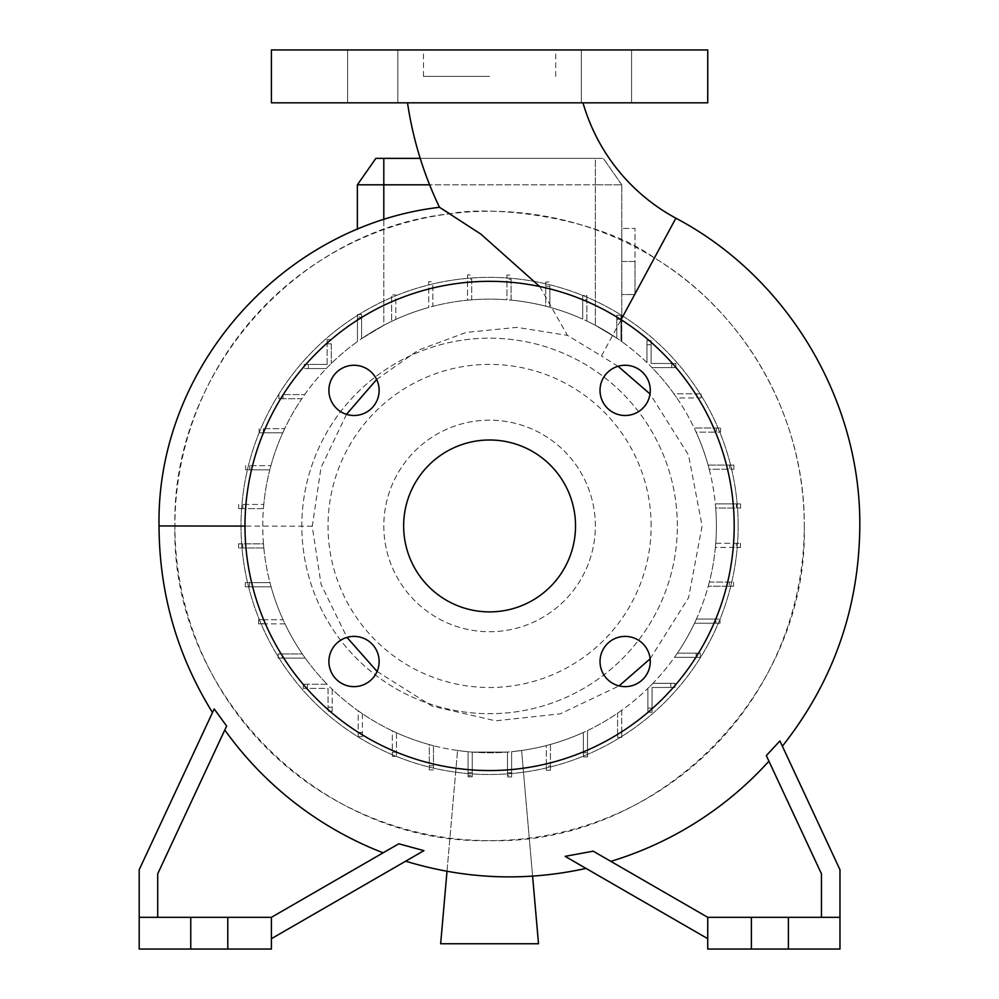 <?xml version="1.0" encoding="UTF-8"?>
<svg xmlns="http://www.w3.org/2000/svg" width="999" height="999" viewBox="0 0 999 999"><rect width="100%" height="100%" fill="white"/><g stroke="black" fill="none" stroke-linecap="round" stroke-linejoin="round"><path stroke-width="0.75" stroke-dasharray="5 3.75" d="M582.991 102.835L407.517 102.835L582.991 102.835M539.71 286.526L567.42 335.364L601.473 356.019L621.078 319.692M707.742 49.95L271.416 49.95M489.585 76.399L423.476 76.399L489.585 76.399M600.024 661.513A25.125 25.125 0 0 0 625.149 686.638A25.125 25.125 0 0 0 650.274 661.513A25.125 25.125 0 0 0 625.149 636.388A25.125 25.125 0 0 0 600.024 661.513M328.896 661.513A25.125 25.125 0 0 0 354.021 686.638A25.125 25.125 0 0 0 379.133 661.513A25.125 25.125 0 0 0 354.021 636.388A25.125 25.125 0 0 0 328.896 661.513M328.896 390.372A25.125 25.125 0 0 0 354.021 415.497A25.125 25.125 0 0 0 379.133 390.372A25.125 25.125 0 0 0 354.021 365.259A25.125 25.125 0 0 0 328.896 390.372M600.024 390.372A25.125 25.125 0 0 0 625.149 415.497A25.125 25.125 0 0 0 650.274 390.372A25.125 25.125 0 0 0 625.149 365.259A25.125 25.125 0 0 0 600.024 390.372M372.714 49.95L347.59 49.95L372.714 49.95M372.714 102.835L347.59 102.835L372.714 102.835M606.455 49.95L581.331 49.95L606.455 49.95M606.455 102.835L581.331 102.835L606.455 102.835M650.124 658.841L688.623 597.589L702.097 525.949L688.523 455.044L650.012 393.943M804.27 525.949L804.27 526.51C808.416 694.38 657.255 845.117 489.56 840.634C321.516 844.867 171.004 694.592 174.9 526.51L174.9 525.973A314.685 314.685 0 0 0 489.585 840.634A314.685 314.685 0 0 0 804.27 525.949A314.685 314.685 0 0 0 489.585 211.264A314.685 314.685 0 0 0 174.9 525.949C171.803 371.266 297.427 230.095 449.8 213.786C489.86 205.394 594.979 215.297 654.445 257.904C746.141 313.274 805.206 418.369 804.27 525.949M618.044 366.283L601.473 356.019M346.491 414.348L321.016 467.594L312.237 526.51L321.104 584.465L346.99 637.387M377.085 671.453L432.155 706.168L495.579 720.828L560.289 713.81L619.093 685.888M226.623 726.036L157.705 873.825L157.705 917.319L157.705 873.825L226.623 726.036L214.186 708.903C211.938 713.736 211.938 713.736 214.186 708.903C211.938 713.736 211.938 713.736 214.186 708.903L139.198 869.717L139.198 949.05L227.784 949.05L227.784 917.319L227.784 949.05L271.416 949.05L271.416 917.319L190.759 917.319L190.759 949.05L190.759 917.319L139.198 917.319L157.705 917.319L157.705 873.825L224.787 729.982A349.887 349.887 0 0 0 383.141 852.809L271.416 917.319L383.141 852.809L271.416 917.319L271.416 938.685L423.938 850.636C399.962 864.485 399.962 864.485 423.938 850.636L398.763 843.793M610.839 861.363L707.742 917.319L839.972 917.319L839.972 869.717L779.919 740.946C783.179 747.939 783.179 747.939 779.919 740.946C783.179 747.939 783.179 747.939 779.919 740.946L766.32 755.581L821.453 873.825L821.453 917.319L821.453 873.825L768.93 761.176A349.887 349.887 0 0 1 610.839 861.363L707.742 917.319L707.742 949.05L788.398 949.05L788.398 917.319L788.398 949.05L839.972 949.05L839.972 917.319L707.742 917.319L707.742 938.685L707.742 917.319L821.453 917.319L821.453 873.825L768.93 761.176M707.742 938.685L565.122 856.343C592.419 872.115 592.419 872.115 565.122 856.343C592.419 872.115 592.419 872.115 565.122 856.343L593.019 851.073L707.742 917.319M403.646 525.949A85.939 85.939 0 0 0 489.585 611.888A85.939 85.939 0 0 0 575.524 525.949A85.939 85.939 0 0 0 489.585 439.997A85.939 85.939 0 0 0 403.646 525.949M734.19 525.949A244.605 244.605 0 0 0 489.585 281.331A244.605 244.605 0 0 0 244.98 525.949A244.605 244.605 0 0 0 489.585 770.554A244.605 244.605 0 0 0 734.19 525.949M595.354 525.949A105.782 105.782 0 0 0 489.585 420.167A105.782 105.782 0 0 0 383.803 525.949A105.782 105.782 0 0 0 489.585 631.718A105.782 105.782 0 0 0 595.354 525.949A105.782 105.782 0 0 0 489.585 420.167A105.782 105.782 0 0 0 383.803 525.949A105.782 105.782 0 0 0 489.585 631.718A105.782 105.782 0 0 0 595.354 525.949M376.648 379.47L418.431 350.1L466.221 332.392L516.945 327.372L567.42 335.364M651.136 525.949A161.551 161.551 0 0 0 489.585 364.398A161.551 161.551 0 0 0 328.034 525.949A161.551 161.551 0 0 0 489.585 687.499A161.551 161.551 0 0 0 651.136 525.949M738.161 525.949A248.576 248.576 0 0 0 489.585 277.372A248.576 248.576 0 0 0 241.009 525.949A248.576 248.576 0 0 0 489.585 774.525A248.576 248.576 0 0 0 738.161 525.949A248.576 248.576 0 0 0 489.585 277.372A248.576 248.576 0 0 0 241.009 525.949A248.576 248.576 0 0 0 489.585 774.525A248.576 248.576 0 0 0 738.161 525.949M677.334 525.949A187.75 187.75 0 0 0 489.585 338.186A187.75 187.75 0 0 0 301.835 525.949A187.75 187.75 0 0 0 489.585 713.698A187.75 187.75 0 0 0 677.334 525.949A187.75 187.75 0 0 0 489.585 338.186A187.75 187.75 0 0 0 301.835 525.949A187.75 187.75 0 0 0 489.585 713.698A187.75 187.75 0 0 0 677.334 525.949M420.204 158.366L595.354 158.366L375.874 158.366L357.367 184.815L383.803 184.815L383.803 325.299L361.588 338.686L383.803 325.299A226.823 226.823 0 0 1 391.645 321.366L391.645 294.955L395.791 294.955L391.645 294.955L391.645 321.366A226.823 226.823 0 0 0 361.588 338.686L361.588 317.582L357.442 316.508L357.442 341.596A226.823 226.823 0 0 1 361.588 338.686L361.588 318.644L357.442 318.644L357.442 341.596L357.442 314.498L357.442 341.596A226.823 226.823 0 0 0 326.248 368.569L308.366 368.569L326.248 368.569A226.823 226.823 0 0 0 301.798 398.726L283.029 398.726L301.798 398.726A226.823 226.823 0 0 0 282.754 432.829L263.299 432.829L282.754 432.829A226.823 226.823 0 0 0 269.817 469.817L249.775 469.817L269.817 469.817A226.823 226.823 0 0 0 263.424 508.603L242.844 508.603L263.424 508.603A226.823 226.823 0 0 0 489.585 752.759A226.823 226.823 0 0 0 716.408 525.949A226.823 226.823 0 0 0 489.585 299.126A226.823 226.823 0 0 0 263.474 543.843L242.732 543.843L242.732 547.989L263.836 547.989A226.823 226.823 0 0 0 269.967 582.654L249.438 582.654L249.438 586.813L271.079 586.813A226.823 226.823 0 0 0 283.067 619.73L262.749 619.73L262.749 623.888L285.002 623.888A226.823 226.823 0 0 0 302.335 653.945L282.28 653.945L282.28 658.091L305.232 658.091A226.823 226.823 0 0 0 327.148 684.253L307.442 684.253L307.442 688.411L328.047 688.411L328.047 707.167L332.205 707.167L332.205 689.273A226.823 226.823 0 0 0 358.216 710.851L358.216 732.492L362.375 732.492L362.375 713.736A226.823 226.823 0 0 0 392.32 730.843L392.32 752.222L396.466 752.222L396.466 732.766A226.823 226.823 0 0 0 429.308 744.605L429.308 765.758L433.466 765.758L433.466 745.704A226.823 226.823 0 0 0 468.081 751.748L468.081 772.677L472.24 772.677L472.24 752.097A226.823 226.823 0 0 0 507.48 752.06L507.48 772.801L511.625 772.801L511.625 751.685A226.823 226.823 0 0 0 546.303 745.554L546.303 766.096L550.449 766.096L550.449 744.442A226.823 226.823 0 0 0 583.366 732.467L583.366 752.771L587.524 752.771L587.524 730.531A226.823 226.823 0 0 0 617.582 713.199L617.582 733.241L621.728 733.241L621.728 710.289A226.823 226.823 0 0 0 647.889 688.373L647.889 708.091L652.047 708.091L652.047 687.474L670.804 687.474L670.804 683.328L652.921 683.328A226.823 226.823 0 0 0 674.487 657.305L696.128 657.305L696.128 653.159L677.372 653.159A226.823 226.823 0 0 0 694.492 623.214L715.858 623.214L715.858 619.068L696.403 619.068A226.823 226.823 0 0 0 708.241 586.213L729.395 586.213L729.395 582.067L709.352 582.067A226.823 226.823 0 0 0 715.384 547.44L736.325 547.44L736.325 543.294L715.734 543.294A226.823 226.823 0 0 0 715.696 508.054L736.438 508.054L736.438 503.896L715.321 503.896A226.823 226.823 0 0 1 715.696 508.054L740.584 508.054L736.438 508.054L736.438 503.896L740.584 503.896L715.321 503.896A226.823 226.823 0 0 0 709.203 469.23L729.732 469.23L729.732 465.084L708.079 465.084A226.823 226.823 0 0 1 709.203 469.23L733.89 469.23L729.732 469.23L729.732 465.084L733.89 465.084L708.079 465.084A226.823 226.823 0 0 0 696.103 432.155L716.408 432.155L716.408 428.009L694.168 428.009A226.823 226.823 0 0 1 696.103 432.155L720.566 432.155L716.408 432.155L716.408 428.009L720.566 428.009L694.168 428.009A226.823 226.823 0 0 0 676.835 397.952L696.877 397.952L696.877 393.793L673.925 393.793A226.823 226.823 0 0 1 676.835 397.952L701.036 397.952L696.877 397.952L696.877 393.793L701.036 393.793L673.925 393.793A226.823 226.823 0 0 0 652.022 367.632L671.728 367.632L671.728 363.486L651.111 363.486L651.111 344.73L646.965 344.73L646.965 362.612A226.823 226.823 0 0 1 652.022 367.632L675.873 367.632L671.728 367.632L671.728 363.486L675.873 363.486L651.111 363.486L651.111 344.73L646.965 344.73L646.965 340.572L646.965 362.612A226.823 226.823 0 0 0 620.953 341.034L621.803 341.646L620.953 341.034L620.953 319.393L616.795 319.393L616.795 315.234L620.953 315.234L620.953 341.034L620.953 317.67L616.795 318.431L616.795 338.162A226.823 226.823 0 0 1 620.953 341.034L620.953 315.234L616.795 315.234L616.795 338.162A226.823 226.823 0 0 0 586.85 321.041L586.85 299.663L582.704 299.663L582.704 295.517L586.85 295.517L586.85 321.041A226.823 226.823 0 0 1 595.354 325.299L616.795 338.162L616.795 319.393L620.953 319.393L620.953 317.67M707.742 102.835L271.416 102.835M383.803 219.668L383.803 325.299A226.823 226.823 0 0 1 595.354 325.299L616.795 338.162L616.795 318.431M621.803 184.815L621.803 341.646L621.803 184.815L595.354 184.815L621.803 184.815L603.284 158.366L621.803 184.815M621.803 294.555L621.803 261.501L621.803 294.555L635.027 294.555L635.027 261.501L621.803 261.501L621.803 228.446L621.803 261.501L635.027 261.501L635.027 228.446L621.803 228.446L635.027 228.446L635.027 294.555L621.803 294.555M715.734 543.294L740.471 543.294L736.325 543.294L736.325 547.44L715.384 547.44A226.823 226.823 0 0 0 715.734 543.294M709.352 582.067L733.553 582.067L729.395 582.067L729.395 586.213L708.241 586.213A226.823 226.823 0 0 0 709.352 582.067M696.403 619.068L720.017 619.068L715.858 619.068L715.858 623.214L694.492 623.214A226.823 226.823 0 0 0 696.403 619.068M677.372 653.159L700.287 653.159L696.128 653.159L696.128 657.305L674.487 657.305A226.823 226.823 0 0 0 677.372 653.159M652.921 683.328L674.962 683.328L670.804 683.328L670.804 687.474L652.047 687.474L652.047 712.237L652.047 708.091L647.889 708.091L647.889 688.373A226.823 226.823 0 0 0 652.921 683.328M621.728 710.289L621.728 737.399L621.728 733.241L617.582 733.241L617.582 713.199A226.823 226.823 0 0 0 621.728 710.289M587.524 730.531L587.524 756.93L587.524 752.771L583.366 752.771L583.366 732.467A226.823 226.823 0 0 0 587.524 730.531M550.449 744.442L550.449 770.241L550.449 766.096L546.303 766.096L546.303 745.554A226.823 226.823 0 0 0 550.449 744.442M468.081 775.586L468.081 751.748L468.081 776.835L468.081 772.677L472.24 772.677L472.24 776.835L468.081 776.835L472.24 776.835L472.24 752.097L507.48 752.06L507.48 776.947L507.48 772.801L511.625 772.801L511.625 776.947L507.48 776.947L511.625 776.947L511.625 751.685L521.59 750.486L511.625 751.685L511.625 775.699L511.625 751.685A226.823 226.823 0 0 1 507.48 752.06L472.24 752.097L472.24 775.586L472.24 752.097A226.823 226.823 0 0 1 468.081 751.748L457.567 750.486L468.081 751.748L468.081 775.586L472.24 775.586M433.466 745.704L433.466 769.904L433.466 765.758L429.308 765.758L429.308 744.605A226.823 226.823 0 0 0 433.466 745.704M396.466 732.766L396.466 756.38L396.466 752.222L392.32 752.222L392.32 730.843A226.823 226.823 0 0 0 396.466 732.766M362.375 713.736L362.375 736.65L362.375 732.492L358.216 732.492L358.216 710.851A226.823 226.823 0 0 0 362.375 713.736M332.205 689.273L332.205 711.313L332.205 707.167L328.047 707.167L328.047 711.313L332.205 711.313L328.047 711.313L328.047 688.411L303.284 688.411L307.442 688.411L307.442 684.253L327.148 684.253A226.823 226.823 0 0 0 332.205 689.273M305.232 658.091L278.134 658.091L282.28 658.091L282.28 653.945L302.335 653.945A226.823 226.823 0 0 0 305.232 658.091M285.002 623.888L258.604 623.888L262.749 623.888L262.749 619.73L283.067 619.73A226.823 226.823 0 0 0 285.002 623.888M271.079 586.813L245.279 586.813L249.438 586.813L249.438 582.654L269.967 582.654A226.823 226.823 0 0 0 271.079 586.813M263.836 547.989L238.574 547.989L242.732 547.989L242.732 543.843L263.474 543.843A226.823 226.823 0 0 0 263.836 547.989M242.844 504.445L242.844 508.603L238.686 508.603L242.844 508.603L242.844 504.445L263.786 504.445L242.844 504.445M249.775 465.671L249.775 469.817L245.617 469.817L249.775 469.817L249.775 465.671L270.916 465.671L249.775 465.671M263.299 428.671L263.299 432.829L259.153 432.829L263.299 432.829L263.299 428.671L284.678 428.671L263.299 428.671M283.029 394.58L283.029 398.726L278.883 398.726L283.029 398.726L283.029 394.58L304.683 394.58L283.029 394.58M308.366 364.41L308.366 368.569L304.208 368.569L308.366 368.569L308.366 364.41L304.208 364.41L304.208 368.569L304.208 364.41L327.123 364.41L308.366 364.41M327.123 364.41L327.123 343.806L327.123 364.41M331.268 343.806L327.123 343.806L327.123 339.648L327.123 343.806L331.268 343.806L331.268 363.511L331.268 343.806M395.791 299.113L395.791 319.418A226.823 226.823 0 0 1 428.721 307.442L428.721 281.643L432.867 281.643L428.721 281.643L428.721 307.442A226.823 226.823 0 0 0 395.791 319.418L395.791 299.113L391.645 299.113M432.867 285.801L432.867 306.331A226.823 226.823 0 0 1 467.532 300.2L467.532 274.937L471.69 274.937L467.532 274.937L467.532 300.2A226.823 226.823 0 0 0 432.867 306.331L432.867 285.801L428.721 285.801M471.69 279.096L471.69 299.837A226.823 226.823 0 0 1 506.93 299.787L506.93 275.05L511.076 275.05L506.93 275.05L506.93 299.787A226.823 226.823 0 0 0 471.69 299.837L471.69 279.096L467.532 279.096M511.076 279.208L511.076 300.15A226.823 226.823 0 0 1 545.704 306.181L545.704 281.98L549.862 281.98L545.704 281.98L545.704 306.181A226.823 226.823 0 0 0 511.076 300.15L511.076 279.208L506.93 279.208M586.85 299.663L586.85 295.517L582.704 295.517L582.704 319.118A226.823 226.823 0 0 0 549.862 307.28L549.862 286.139L545.704 286.139M549.862 286.139L549.862 307.28A226.823 226.823 0 0 1 582.704 319.118L582.704 299.663M383.803 158.366L383.803 184.815L595.354 184.815L429.62 184.815M361.588 314.498L361.588 338.686L361.588 314.498L357.442 314.498L361.588 314.498M357.367 184.815L357.367 229.308M489.585 49.95L555.694 49.95L489.585 49.95M751.385 917.319L751.385 949.05M788.398 917.319L788.398 949.05M839.972 917.319L821.453 917.319M190.759 917.319L190.759 949.05M227.784 917.319L227.784 949.05M271.416 917.319L157.705 917.319L271.416 917.319L271.416 938.685M157.705 917.319L139.198 917.319M595.354 158.366L603.284 158.366L595.354 158.366L595.354 325.299L595.354 158.366M696.128 657.305L700.287 657.305L696.128 657.305M700.287 657.305L700.287 653.159L700.287 657.305M740.584 508.054L740.584 503.896L740.584 508.054M675.873 367.632L675.873 363.486L675.873 367.632M651.111 340.572L646.965 340.572L651.111 340.572L651.111 344.73L651.111 340.572M259.153 428.671L259.153 432.829L259.153 428.671M249.438 582.654L245.279 582.654L249.438 582.654M245.279 582.654L245.279 586.813L245.279 582.654M307.442 684.253L303.284 684.253L307.442 684.253M303.284 684.253L303.284 688.411L303.284 684.253M447.003 871.29L457.567 750.486L440.659 943.755L538.511 943.755L521.59 750.486L532.592 876.123M507.48 775.699L507.48 752.06L507.48 775.699L511.625 775.699M617.582 733.241L617.582 737.399L617.582 733.241M617.582 737.399L621.728 737.399L617.582 737.399M715.858 623.214L720.017 623.214L715.858 623.214M720.017 623.214L720.017 619.068L720.017 623.214M733.89 469.23L733.89 465.084L733.89 469.23M245.617 465.671L245.617 469.817L245.617 465.671M262.749 619.73L258.604 619.73L262.749 619.73M258.604 619.73L258.604 623.888L258.604 619.73M358.216 732.492L358.216 736.65L358.216 732.492M358.216 736.65L362.375 736.65L358.216 736.65M361.588 317.582L361.588 318.644L357.442 318.644L357.442 316.508M647.889 708.091L647.889 712.237L647.889 708.091M647.889 712.237L652.047 712.237L647.889 712.237M674.962 687.474L674.962 683.328L674.962 687.474L670.804 687.474L674.962 687.474M729.395 586.213L733.553 586.213L729.395 586.213M733.553 586.213L733.553 582.067L733.553 586.213M720.566 432.155L720.566 428.009L720.566 432.155M331.268 339.648L327.123 339.648L331.268 339.648M238.686 504.445L238.686 508.603L238.686 504.445M282.28 653.945L278.134 653.945L282.28 653.945M278.134 653.945L278.134 658.091L278.134 653.945M392.32 752.222L392.32 756.38L392.32 752.222M392.32 756.38L396.466 756.38L392.32 756.38M546.303 766.096L546.303 770.241L546.303 766.096M546.303 770.241L550.449 770.241L546.303 770.241M736.325 547.44L740.471 547.44L736.325 547.44M740.471 547.44L740.471 543.294L740.471 547.44M701.036 397.952L701.036 393.793L701.036 397.952M278.883 394.58L278.883 398.726L278.883 394.58M242.732 543.843L238.574 543.843L242.732 543.843M238.574 543.843L238.574 547.989L238.574 543.843M429.308 765.758L429.308 769.904L429.308 765.758M429.308 769.904L433.466 769.904L429.308 769.904M583.366 752.771L583.366 756.93L583.366 752.771M583.366 756.93L587.524 756.93L583.366 756.93M675.886 218.194L654.445 257.904M159.028 525.949L174.9 525.973M312.237 526.186L244.98 526.086M423.476 76.399L423.476 49.95M347.59 102.835L347.59 49.95L347.59 102.835M581.331 102.835L581.331 49.95L581.331 102.835M631.568 102.835L631.568 49.95L631.568 102.835M397.839 102.835L397.839 49.95L397.839 102.835M555.694 76.399L555.694 49.95"/><path stroke-width="1.5" d="M407.517 102.835A363.087 363.087 0 0 0 439.51 207.305L480.806 234.078L539.71 286.526M582.991 102.835A191.196 191.196 0 0 0 675.886 218.194L621.078 319.692M600.024 661.513A25.125 25.125 0 0 0 625.149 686.638A25.125 25.125 0 0 0 650.274 661.513A25.125 25.125 0 0 0 625.149 636.388A25.125 25.125 0 0 0 600.024 661.513M328.896 661.513A25.125 25.125 0 0 0 354.021 686.638A25.125 25.125 0 0 0 379.133 661.513A25.125 25.125 0 0 0 354.021 636.388A25.125 25.125 0 0 0 328.896 661.513M328.896 390.372A25.125 25.125 0 0 0 354.021 415.497A25.125 25.125 0 0 0 379.133 390.372A25.125 25.125 0 0 0 354.021 365.259A25.125 25.125 0 0 0 328.896 390.372M600.024 390.372A25.125 25.125 0 0 0 625.149 415.497A25.125 25.125 0 0 0 650.274 390.372A25.125 25.125 0 0 0 625.149 365.259A25.125 25.125 0 0 0 600.024 390.372M650.012 393.943L618.044 366.283M346.99 637.387L377.085 671.453M619.093 685.888L650.124 658.841M271.416 938.685L423.938 850.636C399.962 864.485 399.962 864.485 423.938 850.636L398.763 843.793L383.141 852.809A349.887 349.887 0 0 1 224.787 729.982L226.623 726.036L214.186 708.903L139.198 869.717L139.198 917.319L190.759 917.319L190.759 949.05L271.416 949.05L271.416 917.319L227.784 917.319L227.784 949.05M707.742 938.685L565.122 856.343L593.206 851.185M610.839 861.363A349.887 349.887 0 0 0 768.93 761.176M821.453 917.319L821.453 873.825L766.32 755.581L779.919 740.946L839.972 869.717L839.972 949.05L707.742 949.05L707.742 917.319L839.972 917.319M244.98 526.086L159.028 525.949C156.256 368.281 282.48 225.624 439.51 207.305L449.8 213.786M403.646 525.949A85.939 85.939 0 0 0 489.585 611.888A85.939 85.939 0 0 0 575.524 525.949A85.939 85.939 0 0 0 489.585 439.997A85.939 85.939 0 0 0 403.646 525.949M734.19 525.949A244.605 244.605 0 0 0 489.585 281.331A244.605 244.605 0 0 0 244.98 525.949A244.605 244.605 0 0 0 489.585 770.554A244.605 244.605 0 0 0 734.19 525.949M346.491 414.348L376.648 379.47M190.759 917.319L227.784 917.319M489.585 102.835L707.742 102.835L707.742 49.95L271.416 49.95L271.416 102.835L489.585 102.835M429.62 184.815L357.367 184.815L357.367 229.308M788.398 917.319L788.398 949.05M751.385 917.319L751.385 949.05M707.742 917.319L593.019 851.073M157.705 917.319L157.705 873.825L226.623 726.036M139.198 917.319L139.198 949.05L190.759 949.05M398.763 843.793L271.416 917.319M357.367 184.815L375.874 158.366L420.204 158.366M532.592 876.123L538.511 943.755L440.659 943.755L447.003 871.29M383.803 158.366L383.803 219.668M782.367 746.203C833.203 681.793 859.015 608.553 859.802 526.51C861.038 400.262 787.549 277.085 675.886 218.194M159.028 525.949L159.028 526.51C159.403 593.531 177.223 655.544 212.5 712.537M405.669 861.175C465.159 879.332 525.274 881.742 586.026 868.418"/></g></svg>
